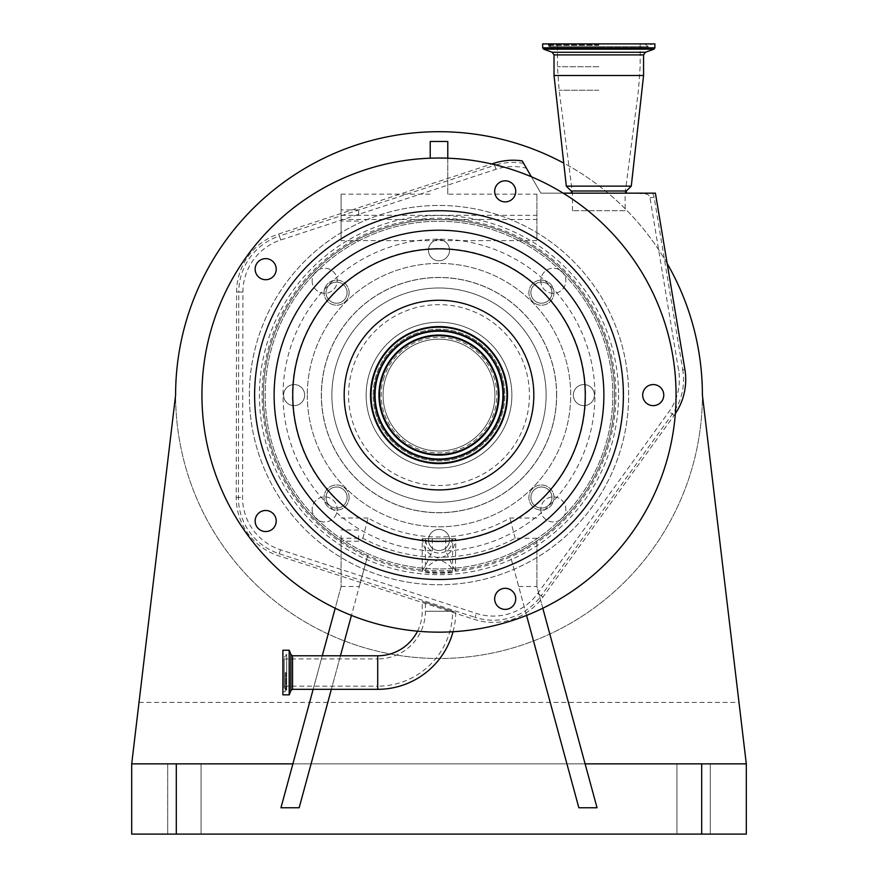 <?xml version="1.0" encoding="UTF-8"?>
<svg xmlns="http://www.w3.org/2000/svg" width="878" height="878" viewBox="0 0 878 878"><rect width="100%" height="100%" fill="white"/><g stroke="black" fill="none" stroke-linecap="round" stroke-linejoin="round"><path stroke-width="0.66" stroke-dasharray="4.39 3.29" d="M284.209 658.939L284.209 686.157L284.209 658.939L377.716 658.939L377.716 672.548L377.716 658.939A47.675 47.675 0 0 0 425.391 611.264L425.391 602.374L452.609 611.22L425.391 602.374M284.209 686.157L377.716 686.157L377.716 672.548L377.716 686.157A74.893 74.893 0 0 0 452.609 611.264L452.609 611.22M284.209 672.548L284.209 687.836L284.209 672.548M282.892 650.247L282.892 694.849M453.037 631.743A78.054 78.054 0 0 0 455.759 612.24L422.23 601.342L455.759 612.24M417.522 631.183A44.515 44.515 0 0 0 422.23 611.264L422.23 601.342M675.336 413.659A61.24 61.24 0 0 1 674.128 415.382L542.933 597.029A61.24 61.24 0 0 1 474.361 619.418L278.546 555.796A61.24 61.24 0 0 1 236.226 497.442L236.588 292.045A61.24 61.24 0 0 1 278.721 233.965L491.79 163.988A237.06 237.06 0 0 0 213.541 321.842A237.06 237.06 0 0 0 365.742 620.559A237.06 237.06 0 0 0 563.171 193.16A237.06 237.06 0 0 0 531.399 176.785L540.848 193.16L655.416 193.16M522.234 160.915L526.438 168.214A54.908 54.908 0 0 0 495.927 169.3L280.697 239.99A54.908 54.908 0 0 0 242.921 292.056L242.558 497.453A54.908 54.908 0 0 0 280.499 549.771L476.315 613.404A54.908 54.908 0 0 0 537.797 593.33L668.992 411.672A54.908 54.908 0 0 0 678.65 370.538L649.994 197.824A4.62 4.62 0 0 0 645.725 193.972A401.652 401.652 0 0 1 635.167 193.16M526.438 168.214L540.848 193.16L563.171 193.16M612.844 395.1A173.844 173.844 0 0 0 439 221.256A173.844 173.844 0 0 0 265.156 395.1A173.844 173.844 0 0 0 439 568.944A173.844 173.844 0 0 0 612.844 395.1A173.844 173.844 0 0 0 439 221.256A173.844 173.844 0 0 0 265.156 395.1A173.844 173.844 0 0 0 439 568.944A173.844 173.844 0 0 0 612.844 395.1M598.796 193.16L571.578 193.16L598.796 193.16M571.183 191.009L626.409 191.009M566.31 186.136L631.282 186.136M554.018 75.508L643.574 75.508M645.725 193.972L645.78 193.16M652.332 193.16A8.78 8.78 -137.9 0 1 654.099 197.144L655.954 195.081M531.399 176.785A237.06 237.06 0 0 0 491.79 163.988M505.201 201.885A10.536 10.536 0 0 0 515.737 191.349A10.536 10.536 0 0 0 505.201 180.813A10.536 10.536 0 0 0 494.665 191.349A10.536 10.536 0 0 0 505.201 201.885M275.703 272.432A10.536 10.536 0 0 0 268.942 259.153A10.536 10.536 0 0 0 255.663 265.924A10.536 10.536 0 0 0 262.423 279.193A10.536 10.536 0 0 0 275.703 272.432M271.873 512.5A10.536 10.536 0 0 0 257.155 514.826A10.536 10.536 0 0 0 259.493 529.544A10.536 10.536 0 0 0 274.21 527.217A10.536 10.536 0 0 0 271.873 512.5M499.011 590.323A10.536 10.536 0 0 0 496.674 605.041A10.536 10.536 0 0 0 511.391 607.367A10.536 10.536 0 0 0 513.729 592.65A10.536 10.536 0 0 0 499.011 590.323M643.212 398.36A10.536 10.536 0 0 0 656.492 405.12A10.536 10.536 0 0 0 663.252 391.84A10.536 10.536 0 0 0 649.972 385.08A10.536 10.536 0 0 0 643.212 398.36M542.692 43.9L654.9 43.9M373.863 373.94A68.484 68.484 0 0 0 417.84 460.237A68.484 68.484 0 0 0 504.137 416.26A68.484 68.484 0 0 0 460.16 329.963A68.484 68.484 0 0 0 373.863 373.94M492.196 412.386A55.929 55.929 0 0 0 456.286 341.904A55.929 55.929 0 0 0 385.804 377.814A55.929 55.929 0 0 0 421.714 448.296A55.929 55.929 0 0 0 492.196 412.386A55.929 55.929 0 0 0 456.286 341.904A55.929 55.929 0 0 0 385.804 377.814A55.929 55.929 0 0 0 421.714 448.296A55.929 55.929 0 0 0 492.196 412.386A55.929 55.929 0 0 0 456.286 341.904A55.929 55.929 0 0 0 385.804 377.814A55.929 55.929 0 0 0 421.714 448.296A55.929 55.929 0 0 0 492.196 412.386M598.796 43.9L545.765 43.9L598.796 43.9M503.632 416.095A67.957 67.957 0 0 0 459.995 330.468A67.957 67.957 0 0 0 374.368 374.105A67.957 67.957 0 0 0 418.005 459.732A67.957 67.957 0 0 0 503.632 416.095M598.796 66.75L557.442 66.75L598.796 66.75M598.796 90.204L559.121 90.204L598.796 90.204M625.136 210.72L572.456 210.72L625.136 210.72L625.136 193.16L638.471 90.204L640.15 66.75L640.15 43.9M572.456 210.72L572.456 193.16L559.121 90.204L557.442 66.75L557.442 43.9M578.843 807.76L510.294 555.576A175.6 175.6 0 0 0 536.897 540.881L536.897 586.504L536.897 540.881A175.6 175.6 0 0 0 439 219.5A175.6 175.6 0 0 0 263.4 395.1A175.6 175.6 0 0 0 439 570.7A175.6 175.6 0 0 0 522.553 240.649A175.6 175.6 0 0 0 263.4 395.1A175.6 175.6 0 0 0 341.103 540.881L341.103 586.504L359.3 586.504L351.441 615.401M553.985 497.541A12.544 12.544 0 0 0 541.441 484.996A12.544 12.544 0 0 0 528.896 497.541A12.544 12.544 0 0 0 541.441 510.085A12.544 12.544 0 0 0 553.985 497.541A12.544 12.544 0 0 0 541.441 484.996A12.544 12.544 0 0 0 528.896 497.541A12.544 12.544 0 0 0 541.441 510.085A12.544 12.544 0 0 0 553.985 497.541M556.652 395.1A117.652 117.652 0 0 0 439 277.448A117.652 117.652 0 0 0 321.348 395.1A117.652 117.652 0 0 0 439 512.752A117.652 117.652 0 0 0 556.652 395.1A117.652 117.652 0 0 0 439 277.448A117.652 117.652 0 0 0 321.348 395.1A117.652 117.652 0 0 0 439 512.752A117.652 117.652 0 0 0 556.652 395.1M349.104 497.541A12.544 12.544 0 0 0 336.559 484.996A12.544 12.544 0 0 0 324.015 497.541A12.544 12.544 0 0 0 336.559 510.085A12.544 12.544 0 0 0 349.104 497.541A12.544 12.544 0 0 0 336.559 484.996A12.544 12.544 0 0 0 324.015 497.541A12.544 12.544 0 0 0 336.559 510.085A12.544 12.544 0 0 0 349.104 497.541M536.897 538.28L515.156 538.28A162.178 162.178 0 0 1 362.844 538.28L341.103 538.28L341.103 540.881A175.6 175.6 0 0 0 367.706 555.576L359.3 586.504M341.103 240.649L341.103 194.148L341.103 240.649L536.897 240.649L536.897 194.148L536.897 240.649M553.985 292.659A12.544 12.544 0 0 0 541.441 280.115A12.544 12.544 0 0 0 528.896 292.659A12.544 12.544 0 0 0 541.441 305.204A12.544 12.544 0 0 0 553.985 292.659A12.544 12.544 0 0 0 541.441 280.115A12.544 12.544 0 0 0 528.896 292.659A12.544 12.544 0 0 0 541.441 305.204A12.544 12.544 0 0 0 553.985 292.659M349.104 292.659A12.544 12.544 0 0 0 336.559 280.115A12.544 12.544 0 0 0 324.015 292.659A12.544 12.544 0 0 0 336.559 305.204A12.544 12.544 0 0 0 349.104 292.659A12.544 12.544 0 0 0 336.559 280.115A12.544 12.544 0 0 0 324.015 292.659A12.544 12.544 0 0 0 336.559 305.204A12.544 12.544 0 0 0 349.104 292.659M556.564 395.1A117.564 117.564 0 0 0 439 277.536A117.564 117.564 0 0 0 321.436 395.1A117.564 117.564 0 0 0 439 512.664A117.564 117.564 0 0 0 556.564 395.1A117.564 117.564 0 0 0 439 277.536A117.564 117.564 0 0 0 321.436 395.1A117.564 117.564 0 0 0 439 512.664A117.564 117.564 0 0 0 556.564 395.1M546.116 395.1A107.116 107.116 0 0 0 439 287.984A107.116 107.116 0 0 0 331.884 395.1A107.116 107.116 0 0 0 439 502.216A107.116 107.116 0 0 0 546.116 395.1A107.116 107.116 0 0 1 439 502.216A107.116 107.116 0 0 1 331.884 395.1A107.116 107.116 0 0 1 439 287.984A107.116 107.116 0 0 1 546.116 395.1M511.874 395.1A72.874 72.874 0 0 1 439 467.974A72.874 72.874 0 0 1 366.126 395.1A72.874 72.874 0 0 1 439 322.226A72.874 72.874 0 0 1 511.874 395.1A72.874 72.874 0 0 1 439 467.974A72.874 72.874 0 0 1 366.126 395.1A72.874 72.874 0 0 1 439 322.226A72.874 72.874 0 0 1 511.874 395.1M373.15 395.1A65.85 65.85 0 0 1 439 329.25A65.85 65.85 0 0 1 504.85 395.1A65.85 65.85 0 0 1 439 460.95A65.85 65.85 0 0 1 373.15 395.1A65.85 65.85 0 0 1 439 329.25A65.85 65.85 0 0 1 504.85 395.1A65.85 65.85 0 0 1 439 460.95A65.85 65.85 0 0 1 373.15 395.1M548.893 285.207A10.536 10.536 0 0 1 548.893 300.111A10.536 10.536 0 0 1 533.989 300.111A10.536 10.536 0 0 1 533.989 285.207A10.536 10.536 0 0 1 548.893 285.207A10.536 10.536 0 0 1 548.893 300.111A10.536 10.536 0 0 1 533.989 300.111A10.536 10.536 0 0 1 533.989 285.207A10.536 10.536 0 0 1 548.893 285.207M329.107 285.207A10.536 10.536 0 0 1 344.011 285.207A10.536 10.536 0 0 1 344.011 300.111A10.536 10.536 0 0 1 329.107 300.111A10.536 10.536 0 0 1 329.107 285.207A10.536 10.536 0 0 1 344.011 285.207A10.536 10.536 0 0 1 344.011 300.111A10.536 10.536 0 0 1 329.107 300.111A10.536 10.536 0 0 1 329.107 285.207M548.893 504.993A10.536 10.536 0 0 1 533.989 504.993A10.536 10.536 0 0 1 533.989 490.089A10.536 10.536 0 0 1 548.893 490.089A10.536 10.536 0 0 1 548.893 504.993A10.536 10.536 0 0 1 533.989 504.993A10.536 10.536 0 0 1 533.989 490.089A10.536 10.536 0 0 1 548.893 490.089A10.536 10.536 0 0 1 548.893 504.993M329.107 504.993A10.536 10.536 0 0 1 329.107 490.089A10.536 10.536 0 0 1 344.011 490.089A10.536 10.536 0 0 1 344.011 504.993A10.536 10.536 0 0 1 329.107 504.993A10.536 10.536 0 0 1 329.107 490.089A10.536 10.536 0 0 1 344.011 490.089A10.536 10.536 0 0 1 344.011 504.993A10.536 10.536 0 0 1 329.107 504.993M341.103 535.602L341.103 541.177L341.103 535.602M341.103 538.28L341.103 586.504L280.96 807.76M358.663 535.602L358.663 541.177L358.663 535.602M526.559 615.401L510.294 555.576A175.6 175.6 0 0 1 367.706 555.576L299.157 807.76M341.103 215.308L536.897 215.308M536.897 518.02L509.92 518.02A141.918 141.918 0 0 1 368.08 518.02L362.844 538.28M515.156 538.28L509.92 518.02M368.08 518.02L341.103 518.02M341.103 219.5L536.897 219.5M340.466 655.778L331.357 689.318M518.7 586.504L536.897 586.504L597.04 807.76M585.11 763.86L292.89 763.86M667.368 263.85A263.4 263.4 0 0 0 563.753 163.121M540.782 509.427A12.544 12.544 0 0 0 553.327 521.971A12.544 12.544 0 0 0 565.871 509.427A12.544 12.544 0 0 0 553.327 496.882A12.544 12.544 0 0 0 540.782 509.427A12.544 12.544 0 0 1 553.327 496.882A12.544 12.544 0 0 1 565.871 509.427A12.544 12.544 0 0 1 553.327 521.971A12.544 12.544 0 0 1 540.782 509.427M307.3 395.1A131.7 131.7 0 0 0 439 526.8A131.7 131.7 0 0 0 570.7 395.1A131.7 131.7 0 0 0 439 263.4A131.7 131.7 0 0 0 307.3 395.1A131.7 131.7 0 0 1 439 263.4A131.7 131.7 0 0 1 570.7 395.1A131.7 131.7 0 0 1 439 526.8A131.7 131.7 0 0 1 307.3 395.1M312.129 509.427A12.544 12.544 0 0 0 324.673 521.971A12.544 12.544 0 0 0 337.218 509.427A12.544 12.544 0 0 0 324.673 496.882A12.544 12.544 0 0 0 312.129 509.427A12.544 12.544 0 0 1 324.673 496.882A12.544 12.544 0 0 1 337.218 509.427A12.544 12.544 0 0 1 324.673 521.971A12.544 12.544 0 0 1 312.129 509.427M540.782 280.773A12.544 12.544 0 0 0 553.327 293.318A12.544 12.544 0 0 0 565.871 280.773A12.544 12.544 0 0 0 553.327 268.229A12.544 12.544 0 0 0 540.782 280.773A12.544 12.544 0 0 1 553.327 268.229A12.544 12.544 0 0 1 565.871 280.773A12.544 12.544 0 0 1 553.327 293.318A12.544 12.544 0 0 1 540.782 280.773M312.129 280.773A12.544 12.544 0 0 0 324.673 293.318A12.544 12.544 0 0 0 337.218 280.773A12.544 12.544 0 0 0 324.673 268.229A12.544 12.544 0 0 0 312.129 280.773A12.544 12.544 0 0 1 324.673 268.229A12.544 12.544 0 0 1 337.218 280.773A12.544 12.544 0 0 1 324.673 293.318A12.544 12.544 0 0 1 312.129 280.773M430.22 141.468L430.22 158.205M447.78 141.468L447.78 194.148L536.897 194.148M341.103 194.148L430.22 194.148M702.4 395.1A263.4 263.4 0 0 0 439 131.7A263.4 263.4 0 0 0 175.6 395.1A263.4 263.4 0 0 0 439 658.5A263.4 263.4 0 0 0 702.4 395.1A263.4 263.4 0 0 1 439 658.5A263.4 263.4 0 0 1 175.6 395.1L131.7 763.86L131.7 834.1L746.3 834.1L746.3 763.86L702.4 395.1M341.103 586.504L335.198 608.224M322.27 655.778L313.161 689.318M341.103 215.483L341.103 209.908L341.103 215.483M358.663 215.483L358.663 209.908L358.663 215.483M542.802 608.224L536.897 586.504M447.78 194.148L447.78 158.205M201.062 763.86L167.698 763.86L201.062 763.86L201.062 834.1L167.698 834.1L201.062 834.1L167.698 834.1L201.062 834.1L201.062 763.86L201.062 834.1L201.062 763.86L167.698 763.86L167.698 834.1L167.698 763.86L167.698 834.1L167.698 763.86L201.062 763.86M676.938 834.1L710.302 834.1L676.938 834.1L710.302 834.1L676.938 834.1L676.938 763.86L710.302 763.86L676.938 763.86L676.938 834.1L676.938 763.86L710.302 763.86L710.302 834.1L710.302 763.86L676.938 763.86L676.938 834.1M710.302 763.86L710.302 834.1L710.302 763.86M139.02 702.4L738.98 702.4M131.7 763.86L746.3 763.86M249.352 395.1A189.648 189.648 0 0 1 439 205.452A189.648 189.648 0 0 1 628.648 395.1A189.648 189.648 0 0 1 439 584.748A189.648 189.648 0 0 1 249.352 395.1A189.648 189.648 0 0 1 439 205.452A189.648 189.648 0 0 1 628.648 395.1A189.648 189.648 0 0 1 439 584.748A189.648 189.648 0 0 1 249.352 395.1M455.77 570.524C453.267 567.276 449.909 560.735 445.717 550.901A155.944 155.944 0 0 0 594.944 395.1A155.944 155.944 0 0 0 439 239.156A155.944 155.944 0 0 0 283.056 395.1A155.944 155.944 0 0 0 432.283 550.901C428.08 560.746 424.732 567.287 422.23 570.524L422.603 571.238C425.171 573.949 452.839 573.938 455.397 571.238L455.77 538.741L455.188 538.741L455.188 540.826C454.266 549.771 448.877 555.598 439.033 558.32C429.155 555.653 423.756 549.826 422.812 540.826L422.812 538.741L422.23 538.741L455.77 538.741M618.573 395.1A179.573 179.573 0 0 1 410.904 572.467A179.573 179.573 0 0 1 268.207 339.61A179.573 179.573 0 0 1 618.573 395.1M425.391 570.799L425.852 571.512C434.61 573.477 443.368 573.477 452.148 571.512L452.609 570.799C451.841 566.936 447.297 563.149 438.967 559.462C430.67 563.193 426.148 566.968 425.391 570.799L425.391 538.741L455.188 538.741M452.609 570.799L452.609 538.741M455.188 540.826A146.626 146.626 0 0 0 484.305 255.652A146.626 146.626 0 0 0 299.552 349.795A146.626 146.626 0 0 0 422.812 540.826M422.23 570.524L422.23 538.741M432.283 550.901L432.283 538.741M426.115 541.155A146.626 146.626 0 0 0 451.885 541.155C451.841 556.85 426.258 557.047 426.115 541.155L426.115 538.741L425.391 538.741M422.812 538.741L426.115 538.741M451.885 538.741L451.885 541.155M445.717 538.741L445.717 550.901M439 260.766A10.536 10.536 0 0 1 428.464 250.23A10.536 10.536 0 0 1 439 239.694A10.536 10.536 0 0 1 449.536 250.23A10.536 10.536 0 0 1 439 260.766A10.536 10.536 0 0 1 428.464 250.23A10.536 10.536 0 0 1 439 239.694A10.536 10.536 0 0 1 449.536 250.23A10.536 10.536 0 0 1 439 260.766M573.334 395.1A10.536 10.536 0 0 1 583.87 384.564A10.536 10.536 0 0 1 594.406 395.1A10.536 10.536 0 0 1 583.87 405.636A10.536 10.536 0 0 1 573.334 395.1A10.536 10.536 0 0 1 583.87 384.564A10.536 10.536 0 0 1 594.406 395.1A10.536 10.536 0 0 1 583.87 405.636A10.536 10.536 0 0 1 573.334 395.1M439 529.434A10.536 10.536 0 0 1 449.536 539.97A10.536 10.536 0 0 1 439 550.506A10.536 10.536 0 0 1 428.464 539.97A10.536 10.536 0 0 1 439 529.434A10.536 10.536 0 0 1 449.536 539.97A10.536 10.536 0 0 1 439 550.506A10.536 10.536 0 0 1 428.464 539.97A10.536 10.536 0 0 1 439 529.434M304.666 395.1A10.536 10.536 0 0 1 294.13 405.636A10.536 10.536 0 0 1 283.594 395.1A10.536 10.536 0 0 1 294.13 384.564A10.536 10.536 0 0 1 304.666 395.1A10.536 10.536 0 0 1 294.13 405.636A10.536 10.536 0 0 1 283.594 395.1A10.536 10.536 0 0 1 294.13 384.564A10.536 10.536 0 0 1 304.666 395.1M425.391 611.264L452.609 611.264L425.391 611.264M286.063 672.548L286.063 689.131L286.063 672.548M285.262 672.548L285.262 691.688L285.262 672.548M289.18 650.247L289.18 694.849M289.345 650.368L289.345 694.728M290.892 654.626L290.892 690.47M292.539 655.778L292.539 689.318M377.716 655.778L377.716 689.318M451.841 611.264L453.465 611.264M242.921 292.056L238.761 292.056L238.41 497.453A59.067 59.067 0 0 0 279.215 553.722L475.031 617.344L474.361 619.418M280.499 549.771L278.546 555.796M537.797 593.33L541.166 595.756A59.067 59.067 0 0 1 475.031 617.344L476.315 613.404M542.933 597.029L541.166 595.756L672.361 414.109A59.067 59.067 0 0 0 682.755 369.857L678.65 370.538M674.128 415.382L668.992 411.672M554.018 54.908L643.574 54.908M649.994 197.824L654.099 197.144L682.755 369.857L684.895 369.495M236.226 497.442L242.558 497.453M280.697 239.99L279.402 236.039A59.067 59.067 0 0 0 238.761 292.056L236.588 292.045M495.927 169.3L494.632 165.349L279.402 236.039L278.721 233.965M523.639 163.363A59.067 59.067 0 0 0 494.632 165.349L493.952 163.286M552.174 52.263L645.418 52.263M543.614 49.157L653.978 49.157M542.692 47.829L654.9 47.829M598.796 44.767L547.06 44.767L598.796 44.767M384.048 377.244A57.772 57.772 0 0 0 421.144 450.052A57.772 57.772 0 0 0 493.952 412.956A57.772 57.772 0 0 0 456.856 340.148A57.772 57.772 0 0 0 384.048 377.244M598.796 45.404L547.334 45.404L598.796 45.404M348.566 395.1A90.434 90.434 0 0 1 439 304.666A90.434 90.434 0 0 1 529.434 395.1A90.434 90.434 0 0 1 439 485.534A90.434 90.434 0 0 1 348.566 395.1M176.302 763.86L176.302 834.1M701.698 763.86L701.698 834.1M422.603 571.238A176.895 176.895 0 0 1 262.105 395.1A176.895 176.895 0 0 1 439 218.205A176.895 176.895 0 0 1 615.895 395.1A176.895 176.895 0 0 1 455.397 571.238M452.148 571.512A176.895 176.895 0 0 1 425.852 571.512M284.209 657.26L286.667 654.812L285.262 653.408L282.892 653.408M284.209 687.836L286.667 690.284L286.667 654.812L286.667 690.284L285.262 691.688L282.892 691.688M644.803 43.9L648.315 46.71L651.827 43.9M552.789 43.9L549.277 46.71L598.796 46.71L549.277 46.71L545.765 43.9M598.796 46.71L648.315 46.71L598.796 46.71M358.663 541.177L341.103 541.177M358.663 530.027L341.103 530.027M358.663 221.058L341.103 221.058M358.663 209.908L341.103 209.908"/><path stroke-width="1.32" d="M282.892 672.548L282.892 650.247L289.18 650.247L289.18 694.849L282.892 694.849L282.892 672.548M417.522 631.183A44.515 44.515 0 0 1 377.716 655.778L377.716 689.318A78.054 78.054 0 0 0 453.037 631.743M491.79 163.988L493.952 163.286A61.24 61.24 0 0 1 522.234 160.915L531.399 176.785M563.171 193.16L655.416 193.16L684.895 369.495A61.24 61.24 0 0 1 675.336 413.659M626.014 193.16L626.409 191.009L571.183 191.009L566.31 186.136L554.018 75.508L643.574 75.508L631.282 186.136L566.31 186.136M664.459 468.358A237.06 237.06 0 0 0 512.258 169.641A237.06 237.06 0 0 0 213.541 321.842A237.06 237.06 0 0 0 365.742 620.559A237.06 237.06 0 0 0 664.459 468.358M663.252 391.84A10.536 10.536 0 0 0 649.972 385.08A10.536 10.536 0 0 0 643.212 398.36A10.536 10.536 0 0 0 656.492 405.12A10.536 10.536 0 0 0 663.252 391.84M511.391 607.367A10.536 10.536 0 0 0 513.729 592.65A10.536 10.536 0 0 0 499.011 590.323A10.536 10.536 0 0 0 496.674 605.041A10.536 10.536 0 0 0 511.391 607.367M259.493 529.544A10.536 10.536 0 0 0 274.21 527.217A10.536 10.536 0 0 0 271.873 512.5A10.536 10.536 0 0 0 257.155 514.826A10.536 10.536 0 0 0 259.493 529.544M255.663 265.924A10.536 10.536 0 0 0 262.423 279.193A10.536 10.536 0 0 0 275.703 272.432A10.536 10.536 0 0 0 268.942 259.153A10.536 10.536 0 0 0 255.663 265.924M505.201 180.813A10.536 10.536 0 0 0 494.665 191.349A10.536 10.536 0 0 0 505.201 201.885A10.536 10.536 0 0 0 515.737 191.349A10.536 10.536 0 0 0 505.201 180.813M614.359 452.071A184.38 184.38 0 0 0 495.971 219.741A184.38 184.38 0 0 0 263.641 338.129A184.38 184.38 0 0 0 382.029 570.459A184.38 184.38 0 0 0 614.359 452.071M542.692 47.829L654.9 47.829L654.9 43.9L542.692 43.9L542.692 47.829L543.614 49.157L653.978 49.157L645.418 52.263L552.174 52.263L554.018 54.908L554.018 75.508M504.137 416.26A68.484 68.484 0 0 0 460.16 329.963A68.484 68.484 0 0 0 373.863 373.94A68.484 68.484 0 0 0 417.84 460.237A68.484 68.484 0 0 0 504.137 416.26M503.632 416.095A67.957 67.957 0 0 0 459.995 330.468A67.957 67.957 0 0 0 374.368 374.105A67.957 67.957 0 0 0 418.005 459.732A67.957 67.957 0 0 0 503.632 416.095M500.394 415.053A64.555 64.555 0 0 0 458.953 333.706A64.555 64.555 0 0 0 377.606 375.147A64.555 64.555 0 0 0 419.047 456.494A64.555 64.555 0 0 0 500.394 415.053M495.51 413.461A59.419 59.419 0 0 0 457.361 338.59A59.419 59.419 0 0 0 382.49 376.739A59.419 59.419 0 0 0 420.639 451.61A59.419 59.419 0 0 0 495.51 413.461M351.441 615.401L340.466 655.778M331.357 689.318L299.157 807.76L280.96 807.76L313.161 689.318M563.753 163.121A263.4 263.4 0 0 0 175.6 395.1L131.7 763.86L292.89 763.86M131.7 763.86L131.7 834.1L746.3 834.1L746.3 763.86L702.4 395.1A263.4 263.4 0 0 0 667.368 263.85M585.11 763.86L746.3 763.86M526.559 615.401L578.843 807.76L597.04 807.76L542.802 608.224M430.22 158.205L430.22 141.468L447.78 141.468L447.78 158.205M335.198 608.224L322.27 655.778M377.716 689.318L292.539 689.318L290.892 690.47L289.345 694.728L289.18 650.247M290.892 690.47L290.892 654.626L289.345 650.368M292.539 689.318L292.539 655.778L290.892 654.626M645.418 52.263L643.574 54.908L554.018 54.908M282.189 344.154A164.877 164.877 0 0 0 388.054 551.911A164.877 164.877 0 0 0 595.811 446.046A164.877 164.877 0 0 0 489.946 238.289A164.877 164.877 0 0 0 282.189 344.154M299.903 349.905A146.253 146.253 0 0 0 393.805 534.197A146.253 146.253 0 0 0 578.097 440.295A146.253 146.253 0 0 0 484.195 256.003A146.253 146.253 0 0 0 299.903 349.905M529.182 424.403A94.824 94.824 0 0 0 468.303 304.918A94.824 94.824 0 0 0 348.818 365.797A94.824 94.824 0 0 0 409.697 485.282A94.824 94.824 0 0 0 529.182 424.403M378.199 375.345A63.929 63.929 0 0 0 419.245 455.901A63.929 63.929 0 0 0 499.801 414.855A63.929 63.929 0 0 0 458.755 334.298A63.929 63.929 0 0 0 378.199 375.345M381.897 376.541A60.044 60.044 0 0 0 420.441 452.203A60.044 60.044 0 0 0 496.103 413.659A60.044 60.044 0 0 0 457.559 337.997A60.044 60.044 0 0 0 381.897 376.541M176.302 763.86L176.302 834.1M701.698 763.86L701.698 834.1M377.716 655.778L292.539 655.778M626.409 191.009L631.282 186.136M643.574 54.908L643.574 75.508M571.578 193.16L571.183 191.009M654.9 47.829L653.978 49.157M552.174 52.263L543.614 49.157"/></g></svg>
